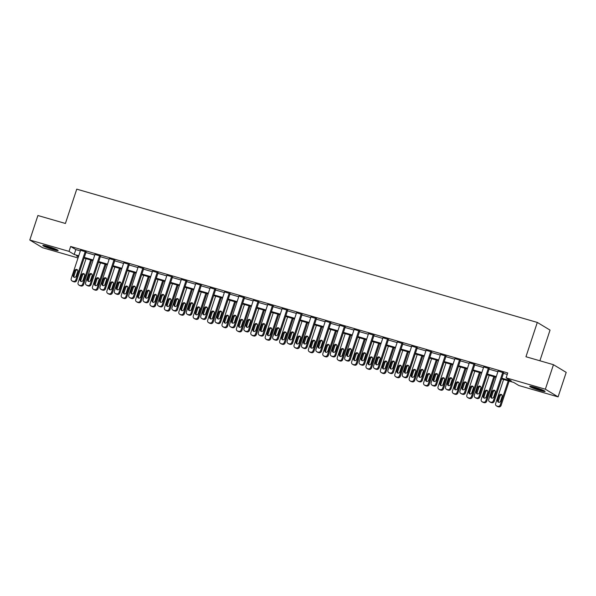 <?xml version="1.0" encoding="UTF-8"?>
<svg xmlns="http://www.w3.org/2000/svg" width="596" height="596" viewBox="0 0 596 596"><rect width="100%" height="100%" fill="white"/><g stroke="black" fill="none" stroke-linecap="round" stroke-linejoin="round"><path stroke-width="0.89" d="M47.792 246.379A8.091 0.745 18.3 0 1 58.155 250.536A8.091 0.745 18.3 0 1 53.163 249.612A8.091 0.745 18.3 0 1 42.793 245.455A8.091 0.745 18.3 0 1 47.792 246.379M534.731 387.288A8.091 0.745 18.3 0 1 545.102 391.445A8.091 0.745 18.3 0 1 540.103 390.522A8.091 0.745 18.3 0 1 529.74 386.364A8.091 0.745 18.3 0 1 534.731 387.288M539.902 360.774L550.041 330.102L537.309 322.429L76.757 189.155L65.411 223.47L37.906 215.514L29.8 240.024L69.024 251.37L74.187 254.485L78.746 255.803M537.309 322.429L525.955 356.743L553.461 364.7L566.2 372.373L558.094 396.884L518.87 385.53L513.707 382.423L501.616 378.922M78.031 257.964L42.54 247.698L29.8 240.024M501.839 378.236L511.293 380.971L506.131 377.864L507.755 372.962L70.648 246.476L75.811 249.582L80.363 250.901M85.921 252.51L94.764 255.066M100.322 256.675L109.165 259.23M114.715 260.839L123.558 263.402M129.116 265.004L137.959 267.567M143.517 269.176L152.352 271.731M157.91 273.34L166.753 275.896M172.311 277.505L181.154 280.068M186.712 281.67L195.548 284.232M201.105 285.842L209.948 288.397M215.506 290.006L224.342 292.561M229.9 294.171L238.743 296.733M244.3 298.335L253.144 300.898M258.701 302.507L267.537 305.063M273.095 306.672L281.938 309.227M287.495 310.836L296.339 313.399M301.889 315.001L310.732 317.564M316.29 319.173L325.133 321.728M330.691 323.337L339.526 325.893M345.084 327.502L353.927 330.065M359.485 331.667L368.328 334.229M373.878 335.839L382.721 338.394M388.279 340.003L397.122 342.558M402.68 344.168L411.516 346.73M417.073 348.332L425.917 350.895M431.474 352.504L440.317 355.06M445.868 356.669L454.711 359.224M460.268 360.833L469.112 363.389M474.669 364.998L483.505 367.561M489.063 369.17L497.906 371.725M503.464 373.334L507.263 374.43M503.635 372.82L498.114 371.084M489.234 368.648L483.721 366.92M474.841 364.484L469.32 362.748M460.44 360.319L454.927 358.583M446.039 356.155L440.526 354.419M431.646 351.983L426.125 350.254M417.245 347.818L411.732 346.082M402.851 343.654L397.331 341.918M388.45 339.489L382.937 337.753M374.05 335.317L368.537 333.589M359.656 331.152L354.136 329.417M345.255 326.988L339.742 325.252M330.855 322.823L325.341 321.088M316.461 318.651L310.948 316.923M302.06 314.487L296.547 312.751M287.667 310.322L282.146 308.586M273.266 306.158L267.753 304.422M258.865 301.986L253.352 300.257M244.472 297.821L238.959 296.085M230.071 293.657L224.558 291.921M215.678 289.492L210.157 287.756M201.277 285.32L195.764 283.592M186.876 281.156L181.363 279.427M172.482 276.991L166.969 275.255M158.082 272.826L152.569 271.091M143.688 268.654L138.168 266.926M129.287 264.49L123.774 262.762M114.886 260.325L109.373 258.59M100.493 256.161L94.973 254.425M86.092 251.989L80.579 250.26M553.461 364.7L545.355 389.21L558.094 396.884M70.648 246.476L69.024 251.37M506.131 377.864L545.355 389.21M84.304 257.412L93.14 259.968M98.698 261.577L107.541 264.132M113.098 265.741L121.942 268.304M127.492 269.906L136.335 272.469M141.893 274.078L150.736 276.633M156.294 278.243L165.129 280.798M170.687 282.407L179.53 284.97M185.088 286.572L193.931 289.135M199.489 290.744L208.324 293.299M213.882 294.908L222.725 297.464M228.283 299.073L237.119 301.636M242.676 303.237L251.519 305.8M257.077 307.409L265.92 309.965M271.478 311.574L280.314 314.129M285.871 315.738L294.715 318.301M300.272 319.903L309.115 322.466M314.666 324.075L323.509 326.63M329.066 328.24L337.91 330.795M343.467 332.404L352.303 334.967M357.861 336.569L366.704 339.131M372.262 340.741L381.105 343.296M386.655 344.905L395.498 347.461M401.056 349.07L409.899 351.625M415.457 353.234L424.292 355.797M429.85 357.406L438.693 359.962M444.251 361.571L453.094 364.126M458.644 365.735L467.488 368.291M473.045 369.9L481.888 372.463M487.446 374.072L496.282 376.627M78.516 256.489L76.601 255.937L78.352 256.988M496.058 377.313L487.215 374.757M481.657 373.148L472.822 370.593M467.264 368.984L458.421 366.421M452.863 364.819L444.02 362.256M438.462 360.647L429.627 358.092M424.069 356.483L415.226 353.927M409.668 352.318L400.825 349.755M395.275 348.153L386.432 345.591M380.874 343.981L372.031 341.426M366.473 339.817L357.637 337.262M352.08 335.652L343.236 333.089M337.679 331.488L328.836 328.925M323.285 327.316L314.442 324.76M308.884 323.151L300.041 320.596M294.484 318.987L285.648 316.424M280.09 314.822L271.247 312.259M265.689 310.65L256.846 308.095M251.296 306.486L242.453 303.93M236.895 302.321L228.052 299.766M222.494 298.156L213.659 295.594M208.101 293.984L199.258 291.429M193.7 289.82L184.857 287.265M179.299 285.655L170.463 283.1M164.906 281.491L156.063 278.928M150.505 277.319L141.669 274.763M136.111 273.154L127.268 270.599M121.711 268.99L112.867 266.434M107.31 264.825L98.474 262.262M92.916 260.653L84.073 258.098M75.811 249.582L74.187 254.485M502.771 372.299L493.361 400.75A2.071 1.915 -58.9 0 1 490.866 402.173L489.949 401.905A2.071 1.915 -58.9 0 1 488.75 399.417L498.159 370.965M489.525 401.726L490.389 402.24A2.071 1.915 121.1 0 0 490.806 402.427L491.73 402.695A2.071 1.915 121.1 0 0 494.226 401.264L503.672 372.694M493.697 396.981A1.661 1.527 121.1 0 1 491.365 397.972A1.661 1.527 121.1 0 1 490.746 396.124L492.303 391.416A1.661 1.527 121.1 0 1 494.635 390.425A1.661 1.527 121.1 0 1 495.254 392.272L493.697 396.981M491.842 398.15A1.661 1.527 121.1 0 1 491.611 396.645L493.16 391.937A1.661 1.527 121.1 0 1 495.015 390.76M508.209 380.829L500.245 404.893A2.071 1.915 -58.9 0 1 497.757 406.323L496.833 406.055A2.071 1.915 -58.9 0 1 495.634 403.559L503.59 379.496M509.148 381.105L501.109 405.414A2.071 1.915 121.1 0 1 498.614 406.845L497.69 406.576A2.071 1.915 121.1 0 1 497.273 406.39L496.408 405.869M501.907 394.91A1.661 1.527 -58.9 0 0 500.051 396.087L498.494 400.788A1.661 1.527 -58.9 0 0 498.733 402.3M500.588 401.123L502.145 396.422A1.661 1.527 -58.9 0 0 501.519 394.574A1.661 1.527 -58.9 0 0 499.187 395.565L497.63 400.274A1.661 1.527 -58.9 0 0 498.256 402.121A1.661 1.527 -58.9 0 0 500.588 401.123M543.306 390.328A7.003 0.648 18.3 0 1 533.442 387.258A7.003 0.648 18.3 0 1 531.848 386.543M531.178 386.402A8.039 0.745 -161.7 0 0 532.817 387.132A8.039 0.745 -161.7 0 0 543.924 390.618M537.093 388.018A6.481 0.596 -161.7 0 0 538.21 388.383M56.359 249.419A7.003 0.648 18.3 0 1 53.059 248.614A7.003 0.648 18.3 0 1 44.901 245.634M44.231 245.492A8.039 0.745 -161.7 0 0 53.402 248.823A8.039 0.745 -161.7 0 0 56.978 249.709M50.153 247.109A6.481 0.596 -161.7 0 0 51.263 247.474M488.377 368.134L478.968 396.586A2.071 1.915 -58.9 0 1 476.472 398.009L475.548 397.741A2.071 1.915 -58.9 0 1 474.349 395.245L483.758 366.793M475.124 397.562L475.988 398.076A2.071 1.915 121.1 0 0 476.413 398.262L477.329 398.53A2.071 1.915 121.1 0 0 479.825 397.1L489.279 368.529M479.303 392.816A1.661 1.527 121.1 0 1 476.971 393.807A1.661 1.527 121.1 0 1 476.346 391.959L477.903 387.251A1.661 1.527 121.1 0 1 480.234 386.26A1.661 1.527 121.1 0 1 480.86 388.108L479.303 392.816M477.448 393.986A1.661 1.527 121.1 0 1 477.21 392.473L478.767 387.772A1.661 1.527 121.1 0 1 480.622 386.595M473.976 363.962L464.567 392.414A2.071 1.915 -58.9 0 1 462.071 393.844L461.148 393.576A2.071 1.915 -58.9 0 1 459.956 391.08L469.365 362.629M460.73 393.39L461.587 393.911A2.071 1.915 121.1 0 0 462.012 394.098L462.936 394.358A2.071 1.915 121.1 0 0 465.431 392.935L474.878 364.365M464.902 388.644A1.661 1.527 121.1 0 1 462.57 389.642A1.661 1.527 121.1 0 1 461.952 387.795L463.509 383.086A1.661 1.527 121.1 0 1 465.841 382.096A1.661 1.527 121.1 0 1 466.459 383.943L464.902 388.644M463.047 389.821A1.661 1.527 121.1 0 1 462.809 388.309L464.366 383.608A1.661 1.527 121.1 0 1 466.221 382.431M493.808 376.665L485.852 400.728A2.071 1.915 -58.9 0 1 483.356 402.158L482.432 401.89A2.071 1.915 -58.9 0 1 481.233 399.394L489.197 375.331M494.755 376.94L486.708 401.25A2.071 1.915 121.1 0 1 484.22 402.673L483.296 402.404A2.071 1.915 121.1 0 1 482.872 402.225L482.015 401.704M487.506 390.745A1.661 1.527 -58.9 0 0 485.651 391.915L484.094 396.623A1.661 1.527 -58.9 0 0 484.332 398.135M486.187 396.958L487.744 392.257A1.661 1.527 -58.9 0 0 487.126 390.402A1.661 1.527 -58.9 0 0 484.794 391.401L483.237 396.102A1.661 1.527 -58.9 0 0 483.855 397.957A1.661 1.527 -58.9 0 0 486.187 396.958M479.415 372.5L471.451 396.563A2.071 1.915 -58.9 0 1 468.955 397.986L468.039 397.726A2.071 1.915 -58.9 0 1 466.839 395.23L474.796 371.166M480.354 372.768L472.315 397.085A2.071 1.915 121.1 0 1 469.819 398.508L468.896 398.24A2.071 1.915 121.1 0 1 468.471 398.053L467.614 397.539M473.105 386.58A1.661 1.527 -58.9 0 0 471.25 387.75L469.7 392.459A1.661 1.527 -58.9 0 0 469.931 393.971M471.786 392.794L473.343 388.085A1.661 1.527 -58.9 0 0 472.725 386.238A1.661 1.527 -58.9 0 0 470.393 387.236L468.836 391.937A1.661 1.527 -58.9 0 0 469.454 393.785A1.661 1.527 -58.9 0 0 471.786 392.794M459.576 359.798L450.166 388.249A2.071 1.915 -58.9 0 1 447.678 389.68L446.754 389.412A2.071 1.915 -58.9 0 1 445.555 386.916L454.964 358.464M446.329 389.225L447.194 389.747A2.071 1.915 121.1 0 0 447.611 389.926L448.535 390.194A2.071 1.915 121.1 0 0 451.03 388.771L460.477 360.2M450.509 384.48A1.661 1.527 121.1 0 1 448.177 385.478A1.661 1.527 121.1 0 1 447.551 383.623L449.108 378.922A1.661 1.527 121.1 0 1 451.44 377.924A1.661 1.527 121.1 0 1 452.066 379.771L450.509 384.48M448.654 385.657A1.661 1.527 121.1 0 1 448.416 384.144L449.973 379.436A1.661 1.527 121.1 0 1 451.828 378.266M445.182 355.633L435.773 384.085A2.071 1.915 -58.9 0 1 433.277 385.508L432.353 385.247A2.071 1.915 -58.9 0 1 431.154 382.751L440.563 354.3M431.936 385.061L432.793 385.575A2.071 1.915 121.1 0 0 433.217 385.761L434.141 386.029A2.071 1.915 121.1 0 0 436.63 384.599L446.084 356.028M436.108 380.315A1.661 1.527 121.1 0 1 433.776 381.306A1.661 1.527 121.1 0 1 433.158 379.458L434.715 374.75A1.661 1.527 121.1 0 1 437.047 373.759A1.661 1.527 121.1 0 1 437.665 375.607L436.108 380.315M434.253 381.492A1.661 1.527 121.1 0 1 434.015 379.98L435.572 375.271A1.661 1.527 121.1 0 1 437.427 374.094M430.781 351.469L421.372 379.92A2.071 1.915 -58.9 0 1 418.876 381.343L417.96 381.075A2.071 1.915 -58.9 0 1 416.76 378.579L426.17 350.128M417.535 380.896L418.392 381.41A2.071 1.915 121.1 0 0 418.817 381.596L419.74 381.865A2.071 1.915 121.1 0 0 422.236 380.434L431.683 351.863M421.707 376.15A1.661 1.527 121.1 0 1 419.375 377.141A1.661 1.527 121.1 0 1 418.757 375.294L420.314 370.585A1.661 1.527 121.1 0 1 422.646 369.595A1.661 1.527 121.1 0 1 423.264 371.442L421.707 376.15M419.852 377.32A1.661 1.527 121.1 0 1 419.621 375.808L421.171 371.107A1.661 1.527 121.1 0 1 423.026 369.93M465.014 368.335L457.058 392.399A2.071 1.915 -58.9 0 1 454.562 393.822L453.638 393.554A2.071 1.915 -58.9 0 1 452.438 391.058L460.403 366.994M465.953 368.604L457.914 392.913A2.071 1.915 121.1 0 1 455.418 394.343L454.495 394.075A2.071 1.915 121.1 0 1 454.077 393.889L453.213 393.375M458.711 382.408A1.661 1.527 -58.9 0 0 456.856 383.586L455.299 388.294A1.661 1.527 -58.9 0 0 455.538 389.799M457.393 388.629L458.95 383.921A1.661 1.527 -58.9 0 0 458.324 382.073A1.661 1.527 -58.9 0 0 455.992 383.064L454.435 387.772A1.661 1.527 -58.9 0 0 455.061 389.62A1.661 1.527 -58.9 0 0 457.393 388.629M450.613 364.163L442.657 388.227A2.071 1.915 -58.9 0 1 440.161 389.657L439.237 389.389A2.071 1.915 -58.9 0 1 438.045 386.893L446.002 362.83M451.559 364.439L443.521 388.748A2.071 1.915 121.1 0 1 441.025 390.179L440.101 389.911A2.071 1.915 121.1 0 1 439.677 389.724L438.82 389.203M444.311 378.244A1.661 1.527 -58.9 0 0 442.455 379.421L440.898 384.122A1.661 1.527 -58.9 0 0 441.137 385.634M442.992 384.457L444.549 379.756A1.661 1.527 -58.9 0 0 443.931 377.909A1.661 1.527 -58.9 0 0 441.599 378.9L440.042 383.608A1.661 1.527 -58.9 0 0 440.66 385.456A1.661 1.527 -58.9 0 0 442.992 384.457M436.22 359.999L428.256 384.062A2.071 1.915 -58.9 0 1 425.767 385.493L424.844 385.225A2.071 1.915 -58.9 0 1 423.644 382.729L431.601 358.665M437.159 360.275L429.12 384.584A2.071 1.915 121.1 0 1 426.624 386.007L425.7 385.739A2.071 1.915 121.1 0 1 425.283 385.56L424.419 385.038M429.917 374.079A1.661 1.527 -58.9 0 0 428.062 375.249L426.505 379.957A1.661 1.527 -58.9 0 0 426.743 381.47M428.598 380.293L430.156 375.592A1.661 1.527 -58.9 0 0 429.53 373.737A1.661 1.527 -58.9 0 0 427.198 374.735L425.641 379.436A1.661 1.527 -58.9 0 0 426.259 381.291A1.661 1.527 -58.9 0 0 428.598 380.293M421.819 355.834L413.862 379.898A2.071 1.915 -58.9 0 1 411.367 381.321L410.443 381.06A2.071 1.915 -58.9 0 1 409.243 378.564L417.207 354.501M422.765 356.103L414.719 380.419A2.071 1.915 121.1 0 1 412.231 381.842L411.307 381.574A2.071 1.915 121.1 0 1 410.882 381.388L410.026 380.874M415.516 369.915A1.661 1.527 -58.9 0 0 413.661 371.084L412.104 375.793A1.661 1.527 -58.9 0 0 412.343 377.305M414.198 376.128L415.755 371.42A1.661 1.527 -58.9 0 0 415.136 369.572A1.661 1.527 -58.9 0 0 412.797 370.57L411.247 375.271A1.661 1.527 -58.9 0 0 411.866 377.119A1.661 1.527 -58.9 0 0 414.198 376.128M407.426 351.67L399.462 375.733A2.071 1.915 -58.9 0 1 396.966 377.156L396.049 376.888A2.071 1.915 -58.9 0 1 394.85 374.392L402.807 350.329M408.364 351.938L400.326 376.247A2.071 1.915 121.1 0 1 397.83 377.678L396.906 377.41A2.071 1.915 121.1 0 1 396.482 377.223L395.625 376.709M401.115 365.743A1.661 1.527 -58.9 0 0 399.26 366.92L397.703 371.628A1.661 1.527 -58.9 0 0 397.942 373.133M399.797 371.964L401.354 367.255A1.661 1.527 -58.9 0 0 400.736 365.408A1.661 1.527 -58.9 0 0 398.404 366.398L396.847 371.107A1.661 1.527 -58.9 0 0 397.465 372.954A1.661 1.527 -58.9 0 0 399.797 371.964M393.025 347.498L385.068 371.561A2.071 1.915 -58.9 0 1 382.572 372.992L381.649 372.724A2.071 1.915 -58.9 0 1 380.449 370.228L388.406 346.164M393.963 347.773L385.925 372.083A2.071 1.915 121.1 0 1 383.429 373.513L382.505 373.245A2.071 1.915 121.1 0 1 382.088 373.059L381.224 372.537M386.722 361.578A1.661 1.527 -58.9 0 0 384.867 362.755L383.31 367.456A1.661 1.527 -58.9 0 0 383.548 368.969M385.403 367.792L386.96 363.091A1.661 1.527 -58.9 0 0 386.335 361.243A1.661 1.527 -58.9 0 0 384.003 362.234L382.446 366.942A1.661 1.527 -58.9 0 0 383.072 368.79A1.661 1.527 -58.9 0 0 385.403 367.792M378.624 343.333L370.667 367.397A2.071 1.915 -58.9 0 1 368.172 368.827L367.248 368.559A2.071 1.915 -58.9 0 1 366.056 366.063L374.012 342M379.57 343.609L371.531 367.918A2.071 1.915 121.1 0 1 369.036 369.341L368.112 369.073A2.071 1.915 121.1 0 1 367.687 368.894L366.831 368.373M372.321 357.414A1.661 1.527 -58.9 0 0 370.466 358.583L368.909 363.292A1.661 1.527 -58.9 0 0 369.147 364.804M371.003 363.627L372.56 358.926A1.661 1.527 -58.9 0 0 371.941 357.071A1.661 1.527 -58.9 0 0 369.609 358.069L368.052 362.778A1.661 1.527 -58.9 0 0 368.671 364.625A1.661 1.527 -58.9 0 0 371.003 363.627M364.231 339.169L356.266 363.232A2.071 1.915 -58.9 0 1 353.778 364.655L352.854 364.394A2.071 1.915 -58.9 0 1 351.655 361.899L359.611 337.835M365.169 339.437L357.131 363.754A2.071 1.915 121.1 0 1 354.635 365.177L353.711 364.908A2.071 1.915 121.1 0 1 353.294 364.73L352.43 364.208M357.928 353.249A1.661 1.527 -58.9 0 0 356.073 354.419L354.516 359.127A1.661 1.527 -58.9 0 0 354.754 360.64M356.609 359.462L358.159 354.754A1.661 1.527 -58.9 0 0 357.54 352.906A1.661 1.527 -58.9 0 0 355.209 353.905L353.651 358.606A1.661 1.527 -58.9 0 0 354.27 360.453A1.661 1.527 -58.9 0 0 356.609 359.462M349.83 335.004L341.873 359.068A2.071 1.915 -58.9 0 1 339.377 360.491L338.454 360.222A2.071 1.915 -58.9 0 1 337.254 357.734L345.218 333.663M350.776 335.272L342.73 359.582A2.071 1.915 121.1 0 1 340.241 361.012L339.318 360.744A2.071 1.915 121.1 0 1 338.893 360.558L338.036 360.044M343.527 349.077A1.661 1.527 -58.9 0 0 341.672 350.254L340.115 354.963A1.661 1.527 -58.9 0 0 340.353 356.468M342.208 355.298L343.765 350.59A1.661 1.527 -58.9 0 0 343.147 348.742A1.661 1.527 -58.9 0 0 340.808 349.733L339.258 354.441A1.661 1.527 -58.9 0 0 339.876 356.289A1.661 1.527 -58.9 0 0 342.208 355.298M335.429 330.832L327.472 354.903A2.071 1.915 -58.9 0 1 324.976 356.326L324.053 356.058A2.071 1.915 -58.9 0 1 322.861 353.562L330.817 329.499M336.375 331.108L328.336 355.417A2.071 1.915 121.1 0 1 325.841 356.848L324.917 356.579A2.071 1.915 121.1 0 1 324.492 356.393L323.635 355.872M329.126 344.913A1.661 1.527 -58.9 0 0 327.271 346.09L325.714 350.791A1.661 1.527 -58.9 0 0 325.952 352.303M327.807 351.133L329.365 346.425A1.661 1.527 -58.9 0 0 328.746 344.577A1.661 1.527 -58.9 0 0 326.414 345.568L324.857 350.277A1.661 1.527 -58.9 0 0 325.476 352.124A1.661 1.527 -58.9 0 0 327.807 351.133M321.035 326.668L313.079 350.731A2.071 1.915 -58.9 0 1 310.583 352.161L309.659 351.893A2.071 1.915 -58.9 0 1 308.46 349.398L316.416 325.334M321.974 326.943L313.936 351.253A2.071 1.915 121.1 0 1 311.44 352.676L310.516 352.407A2.071 1.915 121.1 0 1 310.099 352.229L309.235 351.707M314.733 340.748A1.661 1.527 -58.9 0 0 312.878 341.918L311.321 346.626A1.661 1.527 -58.9 0 0 311.559 348.139M313.414 346.961L314.971 342.26A1.661 1.527 -58.9 0 0 314.345 340.405A1.661 1.527 -58.9 0 0 312.013 341.404L310.456 346.112A1.661 1.527 -58.9 0 0 311.082 347.96A1.661 1.527 -58.9 0 0 313.414 346.961M306.635 322.503L298.678 346.567A2.071 1.915 -58.9 0 1 296.182 347.997L295.258 347.729A2.071 1.915 -58.9 0 1 294.066 345.233L302.023 321.17M307.581 322.771L299.535 347.088A2.071 1.915 121.1 0 1 297.046 348.511L296.123 348.243A2.071 1.915 121.1 0 1 295.698 348.064L294.841 347.543M300.332 336.584A1.661 1.527 -58.9 0 0 298.477 337.753L296.92 342.462A1.661 1.527 -58.9 0 0 297.158 343.974M299.013 342.797L300.57 338.088A1.661 1.527 -58.9 0 0 299.952 336.241A1.661 1.527 -58.9 0 0 297.62 337.239L296.063 341.94A1.661 1.527 -58.9 0 0 296.681 343.788A1.661 1.527 -58.9 0 0 299.013 342.797M292.241 318.339L284.277 342.402A2.071 1.915 -58.9 0 1 281.789 343.825L280.865 343.557A2.071 1.915 -58.9 0 1 279.666 341.068L287.622 316.998M293.18 318.607L285.141 342.916A2.071 1.915 121.1 0 1 282.646 344.346L281.722 344.078A2.071 1.915 121.1 0 1 281.305 343.892L280.44 343.378M285.938 332.412A1.661 1.527 -58.9 0 0 284.083 333.589L282.526 338.297A1.661 1.527 -58.9 0 0 282.765 339.802M284.62 338.632L286.169 333.924A1.661 1.527 -58.9 0 0 285.551 332.076A1.661 1.527 -58.9 0 0 283.219 333.067L281.662 337.776A1.661 1.527 -58.9 0 0 282.28 339.623A1.661 1.527 -58.9 0 0 284.62 338.632M277.84 314.166L269.884 338.237A2.071 1.915 -58.9 0 1 267.388 339.66L266.464 339.392A2.071 1.915 -58.9 0 1 265.265 336.896L273.229 312.833M278.779 314.442L270.74 338.751A2.071 1.915 121.1 0 1 268.245 340.182L267.328 339.914A2.071 1.915 121.1 0 1 266.904 339.727L266.04 339.206M271.538 328.247A1.661 1.527 -58.9 0 0 269.683 329.424L268.125 334.125A1.661 1.527 -58.9 0 0 268.364 335.637M270.219 334.468L271.776 329.759A1.661 1.527 -58.9 0 0 271.158 327.912A1.661 1.527 -58.9 0 0 268.818 328.903L267.261 333.611A1.661 1.527 -58.9 0 0 267.887 335.459A1.661 1.527 -58.9 0 0 270.219 334.468M263.439 310.002L255.483 334.065A2.071 1.915 -58.9 0 1 252.987 335.496L252.063 335.228A2.071 1.915 -58.9 0 1 250.871 332.732L258.828 308.668M264.386 310.278L256.347 334.587A2.071 1.915 121.1 0 1 253.851 336.01L252.928 335.749A2.071 1.915 121.1 0 1 252.503 335.563L251.646 335.041M257.137 324.082A1.661 1.527 -58.9 0 0 255.282 325.252L253.725 329.96A1.661 1.527 -58.9 0 0 253.963 331.473M255.818 330.296L257.375 325.595A1.661 1.527 -58.9 0 0 256.757 323.74A1.661 1.527 -58.9 0 0 254.425 324.738L252.868 329.446A1.661 1.527 -58.9 0 0 253.486 331.294A1.661 1.527 -58.9 0 0 255.818 330.296M249.046 305.837L241.089 329.901A2.071 1.915 -58.9 0 1 238.594 331.331L237.67 331.063A2.071 1.915 -58.9 0 1 236.47 328.567L244.427 304.504M249.985 306.106L241.946 330.422A2.071 1.915 121.1 0 1 239.45 331.845L238.527 331.577A2.071 1.915 121.1 0 1 238.109 331.398L237.245 330.877M242.743 319.918A1.661 1.527 -58.9 0 0 240.888 321.088L239.331 325.796A1.661 1.527 -58.9 0 0 239.57 327.308M241.425 326.131L242.982 321.423A1.661 1.527 -58.9 0 0 242.356 319.575A1.661 1.527 -58.9 0 0 240.024 320.574L238.467 325.274A1.661 1.527 -58.9 0 0 239.093 327.122A1.661 1.527 -58.9 0 0 241.425 326.131M234.645 301.673L226.689 325.736A2.071 1.915 -58.9 0 1 224.193 327.159L223.269 326.891A2.071 1.915 -58.9 0 1 222.077 324.403L230.034 300.332M235.591 301.941L227.545 326.25A2.071 1.915 121.1 0 1 225.057 327.681L224.133 327.413A2.071 1.915 121.1 0 1 223.709 327.226L222.852 326.712M228.343 315.746A1.661 1.527 -58.9 0 0 226.487 316.923L224.93 321.631A1.661 1.527 -58.9 0 0 225.169 323.136M227.024 321.967L228.581 317.258A1.661 1.527 -58.9 0 0 227.963 315.411A1.661 1.527 -58.9 0 0 225.631 316.401L224.074 321.11A1.661 1.527 -58.9 0 0 224.692 322.957A1.661 1.527 -58.9 0 0 227.024 321.967M220.252 297.501L212.288 321.572A2.071 1.915 -58.9 0 1 209.799 322.995L208.876 322.727A2.071 1.915 -58.9 0 1 207.676 320.231L215.633 296.167M221.19 297.776L213.152 322.086A2.071 1.915 121.1 0 1 210.656 323.516L209.732 323.248A2.071 1.915 121.1 0 1 209.315 323.062L208.451 322.548M213.942 311.581A1.661 1.527 -58.9 0 0 212.087 312.758L210.537 317.459A1.661 1.527 -58.9 0 0 210.775 318.972M212.623 317.802L214.18 313.094A1.661 1.527 -58.9 0 0 213.562 311.246A1.661 1.527 -58.9 0 0 211.23 312.237L209.673 316.945A1.661 1.527 -58.9 0 0 210.291 318.793A1.661 1.527 -58.9 0 0 212.623 317.802M205.851 293.336L197.894 317.4A2.071 1.915 -58.9 0 1 195.399 318.83L194.475 318.562A2.071 1.915 -58.9 0 1 193.275 316.066L201.239 292.003M206.79 293.612L198.751 317.921A2.071 1.915 121.1 0 1 196.255 319.344L195.339 319.084A2.071 1.915 121.1 0 1 194.914 318.897L194.05 318.376M199.548 307.417A1.661 1.527 -58.9 0 0 197.693 308.594L196.136 313.295A1.661 1.527 -58.9 0 0 196.375 314.807M198.23 313.63L199.787 308.929A1.661 1.527 -58.9 0 0 199.161 307.082A1.661 1.527 -58.9 0 0 196.829 308.072L195.272 312.781A1.661 1.527 -58.9 0 0 195.898 314.628A1.661 1.527 -58.9 0 0 198.23 313.63M416.388 347.297L406.979 375.748A2.071 1.915 -58.9 0 1 404.483 377.179L403.559 376.91A2.071 1.915 -58.9 0 1 402.36 374.415L411.769 345.963M403.134 376.724L403.999 377.246A2.071 1.915 121.1 0 0 404.416 377.432L405.34 377.693A2.071 1.915 121.1 0 0 407.835 376.27L417.282 347.699M407.314 371.978A1.661 1.527 121.1 0 1 404.982 372.977A1.661 1.527 121.1 0 1 404.356 371.129L405.913 366.421A1.661 1.527 121.1 0 1 408.245 365.43A1.661 1.527 121.1 0 1 408.871 367.278L407.314 371.978M405.459 373.156A1.661 1.527 121.1 0 1 405.22 371.643L406.777 366.942A1.661 1.527 121.1 0 1 408.632 365.765M401.987 343.132L392.578 371.584A2.071 1.915 -58.9 0 1 390.082 373.014L389.158 372.746A2.071 1.915 -58.9 0 1 387.966 370.25L397.376 341.799M388.741 372.56L389.598 373.081A2.071 1.915 121.1 0 0 390.022 373.26L390.946 373.528A2.071 1.915 121.1 0 0 393.442 372.105L402.889 343.534M392.913 367.814A1.661 1.527 121.1 0 1 390.581 368.812A1.661 1.527 121.1 0 1 389.963 366.957L391.52 362.256A1.661 1.527 121.1 0 1 393.852 361.258A1.661 1.527 121.1 0 1 394.47 363.106L392.913 367.814M391.058 368.991A1.661 1.527 121.1 0 1 390.82 367.479L392.377 362.77A1.661 1.527 121.1 0 1 394.232 361.601M387.586 338.968L378.177 367.419A2.071 1.915 -58.9 0 1 375.689 368.842L374.765 368.581A2.071 1.915 -58.9 0 1 373.565 366.086L382.975 337.634M374.34 368.395L375.204 368.909A2.071 1.915 121.1 0 0 375.622 369.095L376.545 369.364A2.071 1.915 121.1 0 0 379.041 367.933L388.488 339.362M378.52 363.649A1.661 1.527 121.1 0 1 376.18 364.64A1.661 1.527 121.1 0 1 375.562 362.793L377.119 358.092A1.661 1.527 121.1 0 1 379.451 357.093A1.661 1.527 121.1 0 1 380.077 358.941L378.52 363.649M376.665 364.827A1.661 1.527 121.1 0 1 376.426 363.314L377.983 358.606A1.661 1.527 121.1 0 1 379.838 357.429M373.193 334.803L363.784 363.255A2.071 1.915 -58.9 0 1 361.288 364.678L360.364 364.409A2.071 1.915 -58.9 0 1 359.165 361.914L368.574 333.469M359.947 364.231L360.803 364.745A2.071 1.915 121.1 0 0 361.228 364.931L362.152 365.199A2.071 1.915 121.1 0 0 364.64 363.769L374.094 335.198M364.119 359.485A1.661 1.527 121.1 0 1 361.787 360.476A1.661 1.527 121.1 0 1 361.169 358.628L362.718 353.92A1.661 1.527 121.1 0 1 365.057 352.929A1.661 1.527 121.1 0 1 365.676 354.776L364.119 359.485M362.264 360.655A1.661 1.527 121.1 0 1 362.025 359.15L363.582 354.441A1.661 1.527 121.1 0 1 365.437 353.264M358.792 330.638L349.383 359.083A2.071 1.915 -58.9 0 1 346.887 360.513L345.971 360.245A2.071 1.915 -58.9 0 1 344.771 357.749L354.18 329.297M345.546 360.058L346.403 360.58A2.071 1.915 121.1 0 0 346.827 360.766L347.751 361.027A2.071 1.915 121.1 0 0 350.247 359.604L359.693 331.033M349.718 355.313A1.661 1.527 121.1 0 1 347.386 356.311A1.661 1.527 121.1 0 1 346.768 354.464L348.325 349.755A1.661 1.527 121.1 0 1 350.657 348.764A1.661 1.527 121.1 0 1 351.275 350.612L349.718 355.313M347.863 356.49A1.661 1.527 121.1 0 1 347.624 354.978L349.181 350.277A1.661 1.527 121.1 0 1 351.037 349.1M344.399 326.466L334.989 354.918A2.071 1.915 -58.9 0 1 332.493 356.348L331.57 356.08A2.071 1.915 -58.9 0 1 330.37 353.584L339.78 325.133M331.145 355.894L332.009 356.415A2.071 1.915 121.1 0 0 332.426 356.594L333.35 356.862A2.071 1.915 121.1 0 0 335.846 355.44L345.293 326.869M335.325 351.148A1.661 1.527 121.1 0 1 332.993 352.147A1.661 1.527 121.1 0 1 332.367 350.292L333.924 345.591A1.661 1.527 121.1 0 1 336.256 344.592A1.661 1.527 121.1 0 1 336.882 346.447L335.325 351.148M333.469 352.325A1.661 1.527 121.1 0 1 333.231 350.813L334.788 346.105A1.661 1.527 121.1 0 1 336.643 344.935M329.998 322.302L320.588 350.753A2.071 1.915 -58.9 0 1 318.093 352.176L317.169 351.916A2.071 1.915 -58.9 0 1 315.977 349.42L325.386 320.968M316.752 351.729L317.608 352.243A2.071 1.915 121.1 0 0 318.033 352.43L318.957 352.698A2.071 1.915 121.1 0 0 321.453 351.267L330.899 322.697M320.924 346.984A1.661 1.527 121.1 0 1 318.592 347.975A1.661 1.527 121.1 0 1 317.973 346.127L319.53 341.426A1.661 1.527 121.1 0 1 321.862 340.428A1.661 1.527 121.1 0 1 322.481 342.275L320.924 346.984M319.069 348.161A1.661 1.527 121.1 0 1 318.83 346.649L320.387 341.94A1.661 1.527 121.1 0 1 322.242 340.763M315.597 318.137L306.188 346.589A2.071 1.915 -58.9 0 1 303.699 348.012L302.775 347.744A2.071 1.915 -58.9 0 1 301.576 345.248L310.985 316.804M302.351 347.565L303.215 348.079A2.071 1.915 121.1 0 0 303.632 348.265L304.556 348.533A2.071 1.915 121.1 0 0 307.052 347.103L316.498 318.532M306.53 342.819A1.661 1.527 121.1 0 1 304.191 343.81A1.661 1.527 121.1 0 1 303.573 341.962L305.13 337.254A1.661 1.527 121.1 0 1 307.462 336.263A1.661 1.527 121.1 0 1 308.08 338.111L306.53 342.819M304.675 343.989A1.661 1.527 121.1 0 1 304.437 342.484L305.994 337.776A1.661 1.527 121.1 0 1 307.849 336.598M301.204 313.973L291.794 342.417A2.071 1.915 -58.9 0 1 289.298 343.847L288.375 343.579A2.071 1.915 -58.9 0 1 287.175 341.083L296.584 312.632M287.95 343.393L288.814 343.914A2.071 1.915 121.1 0 0 289.239 344.101L290.155 344.369A2.071 1.915 121.1 0 0 292.651 342.938L302.105 314.368M292.129 338.647A1.661 1.527 121.1 0 1 289.798 339.645A1.661 1.527 121.1 0 1 289.179 337.798L290.729 333.089A1.661 1.527 121.1 0 1 293.068 332.099A1.661 1.527 121.1 0 1 293.686 333.946L292.129 338.647M290.274 339.824A1.661 1.527 121.1 0 1 290.036 338.312L291.593 333.611A1.661 1.527 121.1 0 1 293.448 332.434M286.803 309.801L277.393 338.252A2.071 1.915 -58.9 0 1 274.898 339.683L273.974 339.415A2.071 1.915 -58.9 0 1 272.782 336.919L282.191 308.467M273.557 339.228L274.413 339.75A2.071 1.915 121.1 0 0 274.838 339.929L275.762 340.197A2.071 1.915 121.1 0 0 278.257 338.774L287.704 310.203M277.729 334.483A1.661 1.527 121.1 0 1 275.397 335.481A1.661 1.527 121.1 0 1 274.778 333.626L276.335 328.925A1.661 1.527 121.1 0 1 278.667 327.927A1.661 1.527 121.1 0 1 279.286 329.782L277.729 334.483M275.873 335.66A1.661 1.527 121.1 0 1 275.635 334.147L277.192 329.439A1.661 1.527 121.1 0 1 279.047 328.269M272.409 305.636L263 334.088A2.071 1.915 -58.9 0 1 260.504 335.511L259.58 335.25A2.071 1.915 -58.9 0 1 258.381 332.754L267.79 304.303M259.156 335.064L260.02 335.578A2.071 1.915 121.1 0 0 260.437 335.764L261.361 336.032A2.071 1.915 121.1 0 0 263.857 334.609L273.303 306.031M263.335 330.318A1.661 1.527 121.1 0 1 261.003 331.309A1.661 1.527 121.1 0 1 260.377 329.461L261.935 324.76A1.661 1.527 121.1 0 1 264.266 323.762A1.661 1.527 121.1 0 1 264.892 325.61L263.335 330.318M261.48 331.495A1.661 1.527 121.1 0 1 261.242 329.983L262.799 325.274A1.661 1.527 121.1 0 1 264.654 324.105M258.008 301.472L248.599 329.923A2.071 1.915 -58.9 0 1 246.103 331.346L245.18 331.078A2.071 1.915 -58.9 0 1 243.988 328.582L253.397 300.138M244.762 330.899L245.619 331.413A2.071 1.915 121.1 0 0 246.044 331.6L246.968 331.868A2.071 1.915 121.1 0 0 249.456 330.437L258.91 301.867M248.934 326.154A1.661 1.527 121.1 0 1 246.602 327.144A1.661 1.527 121.1 0 1 245.984 325.297L247.541 320.588A1.661 1.527 121.1 0 1 249.873 319.598A1.661 1.527 121.1 0 1 250.491 321.445L248.934 326.154M247.079 327.323A1.661 1.527 121.1 0 1 246.841 325.818L248.398 321.11A1.661 1.527 121.1 0 1 250.253 319.933M243.608 297.307L234.198 325.751A2.071 1.915 -58.9 0 1 231.71 327.182L230.786 326.913A2.071 1.915 -58.9 0 1 229.587 324.418L238.996 295.966M230.361 326.727L231.226 327.249A2.071 1.915 121.1 0 0 231.643 327.435L232.567 327.703A2.071 1.915 121.1 0 0 235.062 326.273L244.509 297.702M234.541 321.982A1.661 1.527 121.1 0 1 232.202 322.98A1.661 1.527 121.1 0 1 231.583 321.132L233.14 316.424A1.661 1.527 121.1 0 1 235.472 315.433A1.661 1.527 121.1 0 1 236.09 317.281L234.541 321.982M232.686 323.159A1.661 1.527 121.1 0 1 232.447 321.646L234.005 316.945A1.661 1.527 121.1 0 1 235.86 315.768M229.214 293.135L219.805 321.587A2.071 1.915 -58.9 0 1 217.309 323.017L216.385 322.749A2.071 1.915 -58.9 0 1 215.186 320.253L224.595 291.802M215.961 322.563L216.825 323.084A2.071 1.915 121.1 0 0 217.249 323.263L218.166 323.531A2.071 1.915 121.1 0 0 220.662 322.108L230.116 293.537M220.14 317.817A1.661 1.527 121.1 0 1 217.808 318.815A1.661 1.527 121.1 0 1 217.182 316.96L218.739 312.259A1.661 1.527 121.1 0 1 221.079 311.261A1.661 1.527 121.1 0 1 221.697 313.116L220.14 317.817M218.285 318.994A1.661 1.527 121.1 0 1 218.047 317.482L219.604 312.773A1.661 1.527 121.1 0 1 221.459 311.604M214.813 288.971L205.404 317.422A2.071 1.915 -58.9 0 1 202.908 318.845L201.984 318.584A2.071 1.915 -58.9 0 1 200.792 316.089L210.202 287.637M201.567 318.398L202.424 318.912A2.071 1.915 121.1 0 0 202.849 319.098L203.772 319.367A2.071 1.915 121.1 0 0 206.268 317.944L215.715 289.365M205.739 313.652A1.661 1.527 121.1 0 1 203.407 314.643A1.661 1.527 121.1 0 1 202.789 312.796L204.346 308.095A1.661 1.527 121.1 0 1 206.678 307.096A1.661 1.527 121.1 0 1 207.296 308.944L205.739 313.652M203.884 314.83A1.661 1.527 121.1 0 1 203.646 313.317L205.203 308.609A1.661 1.527 121.1 0 1 207.058 307.439M200.412 284.806L191.011 313.258A2.071 1.915 -58.9 0 1 188.515 314.681L187.591 314.412A2.071 1.915 -58.9 0 1 186.392 311.917L195.801 283.473M187.166 314.234L188.031 314.748A2.071 1.915 121.1 0 0 188.448 314.934L189.372 315.202A2.071 1.915 121.1 0 0 191.867 313.772L201.314 285.201M191.346 309.488A1.661 1.527 121.1 0 1 189.014 310.479A1.661 1.527 121.1 0 1 188.388 308.631L189.945 303.923A1.661 1.527 121.1 0 1 192.277 302.932A1.661 1.527 121.1 0 1 192.903 304.78L191.346 309.488M189.491 310.658A1.661 1.527 121.1 0 1 189.252 309.153L190.809 304.444A1.661 1.527 121.1 0 1 192.664 303.267M186.019 280.642L176.61 309.086A2.071 1.915 -58.9 0 1 174.114 310.516L173.19 310.248A2.071 1.915 -58.9 0 1 171.991 307.752L181.4 279.3M172.773 310.062L173.63 310.583A2.071 1.915 121.1 0 0 174.054 310.769L174.978 311.038A2.071 1.915 121.1 0 0 177.466 309.607L186.921 281.036M176.945 305.316A1.661 1.527 121.1 0 1 174.613 306.314A1.661 1.527 121.1 0 1 173.995 304.467L175.552 299.758A1.661 1.527 121.1 0 1 177.884 298.767A1.661 1.527 121.1 0 1 178.502 300.615L176.945 305.316M175.09 306.493A1.661 1.527 121.1 0 1 174.851 304.981L176.409 300.28A1.661 1.527 121.1 0 1 178.264 299.103M171.618 276.47L162.209 304.921A2.071 1.915 -58.9 0 1 159.713 306.351L158.797 306.083A2.071 1.915 -58.9 0 1 157.597 303.587L167.007 275.136M158.372 305.897L159.236 306.418A2.071 1.915 121.1 0 0 159.654 306.597L160.577 306.865A2.071 1.915 121.1 0 0 163.073 305.443L172.52 276.872M162.544 301.151A1.661 1.527 121.1 0 1 160.212 302.15A1.661 1.527 121.1 0 1 159.594 300.302L161.151 295.594A1.661 1.527 121.1 0 1 163.483 294.595A1.661 1.527 121.1 0 1 164.101 296.45L162.544 301.151M160.689 302.328A1.661 1.527 121.1 0 1 160.458 300.816L162.008 296.108A1.661 1.527 121.1 0 1 163.863 294.938M191.45 289.172L183.494 313.235A2.071 1.915 -58.9 0 1 180.998 314.666L180.074 314.397A2.071 1.915 -58.9 0 1 178.882 311.902L186.839 287.838M192.396 289.44L184.358 313.757A2.071 1.915 121.1 0 1 181.862 315.18L180.938 314.911A2.071 1.915 121.1 0 1 180.513 314.733L179.657 314.211M185.147 303.252A1.661 1.527 -58.9 0 0 183.292 304.422L181.735 309.13A1.661 1.527 -58.9 0 0 181.974 310.643M183.829 309.466L185.386 304.757A1.661 1.527 -58.9 0 0 184.767 302.91A1.661 1.527 -58.9 0 0 182.436 303.908L180.879 308.609A1.661 1.527 -58.9 0 0 181.497 310.464A1.661 1.527 -58.9 0 0 183.829 309.466M177.057 285.007L169.093 309.071A2.071 1.915 -58.9 0 1 166.604 310.494L165.681 310.225A2.071 1.915 -58.9 0 1 164.481 307.737L172.438 283.666M177.995 285.275L169.957 309.585A2.071 1.915 121.1 0 1 167.461 311.015L166.537 310.747A2.071 1.915 121.1 0 1 166.12 310.561L165.256 310.047M170.754 299.08A1.661 1.527 -58.9 0 0 168.899 300.257L167.342 304.966A1.661 1.527 -58.9 0 0 167.58 306.471M169.435 305.301L170.992 300.593A1.661 1.527 -58.9 0 0 170.367 298.745A1.661 1.527 -58.9 0 0 168.035 299.736L166.478 304.444A1.661 1.527 -58.9 0 0 167.103 306.292A1.661 1.527 -58.9 0 0 169.435 305.301M157.225 272.305L147.815 300.757A2.071 1.915 -58.9 0 1 145.32 302.179L144.396 301.919A2.071 1.915 -58.9 0 1 143.196 299.423L152.606 270.971M143.971 301.732L144.835 302.254A2.071 1.915 121.1 0 0 145.26 302.433L146.176 302.701A2.071 1.915 121.1 0 0 148.672 301.278L158.126 272.707M148.151 296.987A1.661 1.527 121.1 0 1 145.819 297.978A1.661 1.527 121.1 0 1 145.193 296.13L146.75 291.429A1.661 1.527 121.1 0 1 149.082 290.431A1.661 1.527 121.1 0 1 149.708 292.278L148.151 296.987M146.296 298.164A1.661 1.527 121.1 0 1 146.057 296.652L147.614 291.943A1.661 1.527 121.1 0 1 149.469 290.774M162.656 280.835L154.699 304.906A2.071 1.915 -58.9 0 1 152.204 306.329L151.28 306.061A2.071 1.915 -58.9 0 1 150.08 303.565L158.044 279.502M163.602 281.111L155.556 305.42A2.071 1.915 121.1 0 1 153.068 306.851L152.144 306.582A2.071 1.915 121.1 0 1 151.719 306.396L150.863 305.882M156.353 294.916A1.661 1.527 -58.9 0 0 154.498 296.093L152.941 300.794A1.661 1.527 -58.9 0 0 153.179 302.306M155.035 301.136L156.592 296.428A1.661 1.527 -58.9 0 0 155.973 294.58A1.661 1.527 -58.9 0 0 153.641 295.571L152.084 300.28A1.661 1.527 -58.9 0 0 152.703 302.127A1.661 1.527 -58.9 0 0 155.035 301.136M142.824 268.14L133.415 296.592A2.071 1.915 -58.9 0 1 130.919 298.015L129.995 297.747A2.071 1.915 -58.9 0 1 128.803 295.258L138.212 266.807M129.578 297.568L130.435 298.082A2.071 1.915 121.1 0 0 130.859 298.268L131.783 298.536A2.071 1.915 121.1 0 0 134.279 297.106L143.725 268.535M133.75 292.822A1.661 1.527 121.1 0 1 131.418 293.813A1.661 1.527 121.1 0 1 130.8 291.965L132.357 287.257A1.661 1.527 121.1 0 1 134.689 286.266A1.661 1.527 121.1 0 1 135.307 288.114L133.75 292.822M131.895 293.992A1.661 1.527 121.1 0 1 131.656 292.487L133.213 287.779A1.661 1.527 121.1 0 1 135.069 286.601M148.262 276.671L140.298 300.734A2.071 1.915 -58.9 0 1 137.803 302.165L136.886 301.896A2.071 1.915 -58.9 0 1 135.687 299.401L143.643 275.337M149.201 276.946L141.163 301.256A2.071 1.915 121.1 0 1 138.667 302.679L137.743 302.418A2.071 1.915 121.1 0 1 137.326 302.232L136.462 301.71M141.952 290.751A1.661 1.527 -58.9 0 0 140.097 291.928L138.548 296.629A1.661 1.527 -58.9 0 0 138.779 298.142M140.634 296.964L142.191 292.264A1.661 1.527 -58.9 0 0 141.572 290.416A1.661 1.527 -58.9 0 0 139.24 291.407L137.683 296.115A1.661 1.527 -58.9 0 0 138.302 297.963A1.661 1.527 -58.9 0 0 140.634 296.964M128.423 263.976L119.014 292.427A2.071 1.915 -58.9 0 1 116.525 293.85L115.602 293.582A2.071 1.915 -58.9 0 1 114.402 291.086L123.812 262.635M115.177 293.396L116.041 293.917A2.071 1.915 121.1 0 0 116.458 294.104L117.382 294.372A2.071 1.915 121.1 0 0 119.878 292.941L129.325 264.371M119.356 288.658A1.661 1.527 121.1 0 1 117.025 289.649A1.661 1.527 121.1 0 1 116.399 287.801L117.956 283.093A1.661 1.527 121.1 0 1 120.288 282.102A1.661 1.527 121.1 0 1 120.914 283.949L119.356 288.658M117.501 289.827A1.661 1.527 121.1 0 1 117.263 288.315L118.82 283.614A1.661 1.527 121.1 0 1 120.675 282.437M133.862 272.506L125.905 296.57A2.071 1.915 -58.9 0 1 123.409 298L122.485 297.732A2.071 1.915 -58.9 0 1 121.286 295.236L129.25 271.173M134.8 272.782L126.762 297.091A2.071 1.915 121.1 0 1 124.266 298.514L123.342 298.246A2.071 1.915 121.1 0 1 122.925 298.067L122.061 297.546M127.559 286.587A1.661 1.527 -58.9 0 0 125.704 287.756L124.147 292.465A1.661 1.527 -58.9 0 0 124.385 293.977M126.24 292.8L127.797 288.091A1.661 1.527 -58.9 0 0 127.171 286.244A1.661 1.527 -58.9 0 0 124.84 287.242L123.283 291.943A1.661 1.527 -58.9 0 0 123.908 293.798A1.661 1.527 -58.9 0 0 126.24 292.8M114.03 259.804L104.62 288.255A2.071 1.915 -58.9 0 1 102.125 289.686L101.201 289.418A2.071 1.915 -58.9 0 1 100.001 286.922L109.411 258.47M100.784 289.231L101.64 289.753A2.071 1.915 121.1 0 0 102.065 289.932L102.989 290.2A2.071 1.915 121.1 0 0 105.477 288.777L114.931 260.206M104.956 284.486A1.661 1.527 121.1 0 1 102.624 285.484A1.661 1.527 121.1 0 1 102.005 283.636L103.562 278.928A1.661 1.527 121.1 0 1 105.894 277.93A1.661 1.527 121.1 0 1 106.513 279.785L104.956 284.486M103.101 285.663A1.661 1.527 121.1 0 1 102.862 284.15L104.419 279.442A1.661 1.527 121.1 0 1 106.274 278.272M119.461 268.342L111.504 292.405A2.071 1.915 -58.9 0 1 109.008 293.828L108.085 293.567A2.071 1.915 -58.9 0 1 106.893 291.072L114.849 267.001M120.407 268.61L112.368 292.919A2.071 1.915 121.1 0 1 109.873 294.35L108.949 294.081A2.071 1.915 121.1 0 1 108.524 293.895L107.667 293.381M113.158 282.415A1.661 1.527 -58.9 0 0 111.303 283.592L109.746 288.3A1.661 1.527 -58.9 0 0 109.984 289.805M111.839 288.635L113.396 283.927A1.661 1.527 -58.9 0 0 112.778 282.079A1.661 1.527 -58.9 0 0 110.446 283.07L108.889 287.779A1.661 1.527 -58.9 0 0 109.508 289.626A1.661 1.527 -58.9 0 0 111.839 288.635M99.629 255.639L90.219 284.091A2.071 1.915 -58.9 0 1 87.724 285.521L86.807 285.253A2.071 1.915 -58.9 0 1 85.608 282.757L95.017 254.306M86.383 285.067L87.247 285.588A2.071 1.915 121.1 0 0 87.664 285.767L88.588 286.035A2.071 1.915 121.1 0 0 91.084 284.612L100.53 256.042M90.555 280.321A1.661 1.527 121.1 0 1 88.223 281.312A1.661 1.527 121.1 0 1 87.605 279.464L89.162 274.763A1.661 1.527 121.1 0 1 91.493 273.765A1.661 1.527 121.1 0 1 92.112 275.613L90.555 280.321M88.7 281.498A1.661 1.527 121.1 0 1 88.469 279.986L90.018 275.277A1.661 1.527 121.1 0 1 91.873 274.108M105.067 264.17L97.103 288.24A2.071 1.915 -58.9 0 1 94.615 289.663L93.691 289.395A2.071 1.915 -58.9 0 1 92.492 286.899L100.448 262.836M106.006 264.445L97.968 288.755A2.071 1.915 121.1 0 1 95.472 290.185L94.548 289.917A2.071 1.915 121.1 0 1 94.131 289.731L93.267 289.216M98.765 278.25A1.661 1.527 -58.9 0 0 96.91 279.427L95.353 284.128A1.661 1.527 -58.9 0 0 95.591 285.64M97.446 284.471L99.003 279.762A1.661 1.527 -58.9 0 0 98.377 277.915A1.661 1.527 -58.9 0 0 96.045 278.906L94.488 283.614A1.661 1.527 -58.9 0 0 95.114 285.462A1.661 1.527 -58.9 0 0 97.446 284.471M85.235 251.475L75.826 279.926A2.071 1.915 -58.9 0 1 73.33 281.349L72.407 281.081A2.071 1.915 -58.9 0 1 71.207 278.593L80.616 250.141M71.982 280.902L72.846 281.416A2.071 1.915 121.1 0 0 73.263 281.603L74.187 281.871A2.071 1.915 121.1 0 0 76.683 280.44L86.137 251.87M76.161 276.157A1.661 1.527 121.1 0 1 73.829 277.147A1.661 1.527 121.1 0 1 73.204 275.3L74.761 270.591A1.661 1.527 121.1 0 1 77.093 269.601A1.661 1.527 121.1 0 1 77.718 271.448L76.161 276.157M74.306 277.326A1.661 1.527 121.1 0 1 74.068 275.821L75.625 271.113A1.661 1.527 121.1 0 1 77.48 269.936M90.666 260.005L82.71 284.069A2.071 1.915 -58.9 0 1 80.214 285.499L79.29 285.231A2.071 1.915 -58.9 0 1 78.091 282.735L86.055 258.671M91.613 260.281L83.567 284.59A2.071 1.915 121.1 0 1 81.078 286.013L80.155 285.752A2.071 1.915 121.1 0 1 79.73 285.566L78.873 285.044M84.364 274.085A1.661 1.527 -58.9 0 0 82.509 275.263L80.952 279.964A1.661 1.527 -58.9 0 0 81.19 281.476M83.045 280.299L84.602 275.598A1.661 1.527 -58.9 0 0 83.984 273.75A1.661 1.527 -58.9 0 0 81.645 274.741L80.095 279.45A1.661 1.527 -58.9 0 0 80.713 281.297A1.661 1.527 -58.9 0 0 83.045 280.299M494.226 401.264L493.361 400.75M491.73 402.695L490.866 402.173M490.806 402.427L489.949 401.905M490.746 396.124L491.611 396.645M492.303 391.416L493.16 391.937M500.245 404.893L501.109 405.414M496.833 406.055L497.69 406.576M497.757 406.323L498.614 406.845M498.494 400.788L497.63 400.274M500.051 396.087L499.187 395.565M479.825 397.1L478.968 396.586M477.329 398.53L476.472 398.009M476.413 398.262L475.548 397.741M476.346 391.959L477.21 392.473M477.903 387.251L478.767 387.772M465.431 392.935L464.567 392.414M462.936 394.358L462.071 393.844M462.012 394.098L461.148 393.576M461.952 387.795L462.809 388.309M463.509 383.086L464.366 383.608M485.852 400.728L486.708 401.25M482.432 401.89L483.296 402.404M483.356 402.158L484.22 402.673M484.094 396.623L483.237 396.102M485.651 391.915L484.794 391.401M471.451 396.563L472.315 397.085M468.039 397.726L468.896 398.24M468.955 397.986L469.819 398.508M469.7 392.459L468.836 391.937M471.25 387.75L470.393 387.236M451.03 388.771L450.166 388.249M448.535 390.194L447.678 389.68M447.611 389.926L446.754 389.412M447.551 383.623L448.416 384.144M449.108 378.922L449.973 379.436M436.63 384.599L435.773 384.085M434.141 386.029L433.277 385.508M433.217 385.761L432.353 385.247M433.158 379.458L434.015 379.98M434.715 374.75L435.572 375.271M422.236 380.434L421.372 379.92M419.74 381.865L418.876 381.343M418.817 381.596L417.96 381.075M418.757 375.294L419.621 375.808M420.314 370.585L421.171 371.107M457.058 392.399L457.914 392.913M453.638 393.554L454.495 394.075M454.562 393.822L455.418 394.343M455.299 388.294L454.435 387.772M456.856 383.586L455.992 383.064M442.657 388.227L443.521 388.748M439.237 389.389L440.101 389.911M440.161 389.657L441.025 390.179M440.898 384.122L440.042 383.608M442.455 379.421L441.599 378.9M428.256 384.062L429.12 384.584M424.844 385.225L425.7 385.739M425.767 385.493L426.624 386.007M426.505 379.957L425.641 379.436M428.062 375.249L427.198 374.735M413.862 379.898L414.719 380.419M410.443 381.06L411.307 381.574M411.367 381.321L412.231 381.842M412.104 375.793L411.247 375.271M413.661 371.084L412.797 370.57M399.462 375.733L400.326 376.247M396.049 376.888L396.906 377.41M396.966 377.156L397.83 377.678M397.703 371.628L396.847 371.107M399.26 366.92L398.404 366.398M385.068 371.561L385.925 372.083M381.649 372.724L382.505 373.245M382.572 372.992L383.429 373.513M383.31 367.456L382.446 366.942M384.867 362.755L384.003 362.234M370.667 367.397L371.531 367.918M367.248 368.559L368.112 369.073M368.172 368.827L369.036 369.341M368.909 363.292L368.052 362.778M370.466 358.583L369.609 358.069M356.266 363.232L357.131 363.754M352.854 364.394L353.711 364.908M353.778 364.655L354.635 365.177M354.516 359.127L353.651 358.606M356.073 354.419L355.209 353.905M341.873 359.068L342.73 359.582M338.454 360.222L339.318 360.744M339.377 360.491L340.241 361.012M340.115 354.963L339.258 354.441M341.672 350.254L340.808 349.733M327.472 354.903L328.336 355.417M324.053 356.058L324.917 356.579M324.976 356.326L325.841 356.848M325.714 350.791L324.857 350.277M327.271 346.09L326.414 345.568M313.079 350.731L313.936 351.253M309.659 351.893L310.516 352.407M310.583 352.161L311.44 352.676M311.321 346.626L310.456 346.112M312.878 341.918L312.013 341.404M298.678 346.567L299.535 347.088M295.258 347.729L296.123 348.243M296.182 347.997L297.046 348.511M296.92 342.462L296.063 341.94M298.477 337.753L297.62 337.239M284.277 342.402L285.141 342.916M280.865 343.557L281.722 344.078M281.789 343.825L282.646 344.346M282.526 338.297L281.662 337.776M284.083 333.589L283.219 333.067M269.884 338.237L270.74 338.751M266.464 339.392L267.328 339.914M267.388 339.66L268.245 340.182M268.125 334.125L267.261 333.611M269.683 329.424L268.818 328.903M255.483 334.065L256.347 334.587M252.063 335.228L252.928 335.749M252.987 335.496L253.851 336.01M253.725 329.96L252.868 329.446M255.282 325.252L254.425 324.738M241.089 329.901L241.946 330.422M237.67 331.063L238.527 331.577M238.594 331.331L239.45 331.845M239.331 325.796L238.467 325.274M240.888 321.088L240.024 320.574M226.689 325.736L227.545 326.25M223.269 326.891L224.133 327.413M224.193 327.159L225.057 327.681M224.93 321.631L224.074 321.11M226.487 316.923L225.631 316.401M212.288 321.572L213.152 322.086M208.876 322.727L209.732 323.248M209.799 322.995L210.656 323.516M210.537 317.459L209.673 316.945M212.087 312.758L211.23 312.237M197.894 317.4L198.751 317.921M194.475 318.562L195.339 319.084M195.399 318.83L196.255 319.344M196.136 313.295L195.272 312.781M197.693 308.594L196.829 308.072M407.835 376.27L406.979 375.748M405.34 377.693L404.483 377.179M404.416 377.432L403.559 376.91M404.356 371.129L405.22 371.643M405.913 366.421L406.777 366.942M393.442 372.105L392.578 371.584M390.946 373.528L390.082 373.014M390.022 373.26L389.158 372.746M389.963 366.957L390.82 367.479M391.52 362.256L392.377 362.77M379.041 367.933L378.177 367.419M376.545 369.364L375.689 368.842M375.622 369.095L374.765 368.581M375.562 362.793L376.426 363.314M377.119 358.092L377.983 358.606M364.64 363.769L363.784 363.255M362.152 365.199L361.288 364.678M361.228 364.931L360.364 364.409M361.169 358.628L362.025 359.15M362.718 353.92L363.582 354.441M350.247 359.604L349.383 359.083M347.751 361.027L346.887 360.513M346.827 360.766L345.971 360.245M346.768 354.464L347.624 354.978M348.325 349.755L349.181 350.277M335.846 355.44L334.989 354.918M333.35 356.862L332.493 356.348M332.426 356.594L331.57 356.08M332.367 350.292L333.231 350.813M333.924 345.591L334.788 346.105M321.453 351.267L320.588 350.753M318.957 352.698L318.093 352.176M318.033 352.43L317.169 351.916M317.973 346.127L318.83 346.649M319.53 341.426L320.387 341.94M307.052 347.103L306.188 346.589M304.556 348.533L303.699 348.012M303.632 348.265L302.775 347.744M303.573 341.962L304.437 342.484M305.13 337.254L305.994 337.776M292.651 342.938L291.794 342.417M290.155 344.369L289.298 343.847M289.239 344.101L288.375 343.579M289.179 337.798L290.036 338.312M290.729 333.089L291.593 333.611M278.257 338.774L277.393 338.252M275.762 340.197L274.898 339.683M274.838 339.929L273.974 339.415M274.778 333.626L275.635 334.147M276.335 328.925L277.192 329.439M263.857 334.609L263 334.088M261.361 336.032L260.504 335.511M260.437 335.764L259.58 335.25M260.377 329.461L261.242 329.983M261.935 324.76L262.799 325.274M249.456 330.437L248.599 329.923M246.968 331.868L246.103 331.346M246.044 331.6L245.18 331.078M245.984 325.297L246.841 325.818M247.541 320.588L248.398 321.11M235.062 326.273L234.198 325.751M232.567 327.703L231.71 327.182M231.643 327.435L230.786 326.913M231.583 321.132L232.447 321.646M233.14 316.424L234.005 316.945M220.662 322.108L219.805 321.587M218.166 323.531L217.309 323.017M217.249 323.263L216.385 322.749M217.182 316.96L218.047 317.482M218.739 312.259L219.604 312.773M206.268 317.944L205.404 317.422M203.772 319.367L202.908 318.845M202.849 319.098L201.984 318.584M202.789 312.796L203.646 313.317M204.346 308.095L205.203 308.609M191.867 313.772L191.011 313.258M189.372 315.202L188.515 314.681M188.448 314.934L187.591 314.412M188.388 308.631L189.252 309.153M189.945 303.923L190.809 304.444M177.466 309.607L176.61 309.086M174.978 311.038L174.114 310.516M174.054 310.769L173.19 310.248M173.995 304.467L174.851 304.981M175.552 299.758L176.409 300.28M163.073 305.443L162.209 304.921M160.577 306.865L159.713 306.351M159.654 306.597L158.797 306.083M159.594 300.302L160.458 300.816M161.151 295.594L162.008 296.108M183.494 313.235L184.358 313.757M180.074 314.397L180.938 314.911M180.998 314.666L181.862 315.18M181.735 309.13L180.879 308.609M183.292 304.422L182.436 303.908M169.093 309.071L169.957 309.585M165.681 310.225L166.537 310.747M166.604 310.494L167.461 311.015M167.342 304.966L166.478 304.444M168.899 300.257L168.035 299.736M148.672 301.278L147.815 300.757M146.176 302.701L145.32 302.179M145.26 302.433L144.396 301.919M145.193 296.13L146.057 296.652M146.75 291.429L147.614 291.943M154.699 304.906L155.556 305.42M151.28 306.061L152.144 306.582M152.204 306.329L153.068 306.851M152.941 300.794L152.084 300.28M154.498 296.093L153.641 295.571M134.279 297.106L133.415 296.592M131.783 298.536L130.919 298.015M130.859 298.268L129.995 297.747M130.8 291.965L131.656 292.487M132.357 287.257L133.213 287.779M140.298 300.734L141.163 301.256M136.886 301.896L137.743 302.418M137.803 302.165L138.667 302.679M138.548 296.629L137.683 296.115M140.097 291.928L139.24 291.407M119.878 292.941L119.014 292.427M117.382 294.372L116.525 293.85M116.458 294.104L115.602 293.582M116.399 287.801L117.263 288.315M117.956 283.093L118.82 283.614M125.905 296.57L126.762 297.091M122.485 297.732L123.342 298.246M123.409 298L124.266 298.514M124.147 292.465L123.283 291.943M125.704 287.756L124.84 287.242M105.477 288.777L104.62 288.255M102.989 290.2L102.125 289.686M102.065 289.932L101.201 289.418M102.005 283.636L102.862 284.15M103.562 278.928L104.419 279.442M111.504 292.405L112.368 292.919M108.085 293.567L108.949 294.081M109.008 293.828L109.873 294.35M109.746 288.3L108.889 287.779M111.303 283.592L110.446 283.07M91.084 284.612L90.219 284.091M88.588 286.035L87.724 285.521M87.664 285.767L86.807 285.253M87.605 279.464L88.469 279.986M89.162 274.763L90.018 275.277M97.103 288.24L97.968 288.755M93.691 289.395L94.548 289.917M94.615 289.663L95.472 290.185M95.353 284.128L94.488 283.614M96.91 279.427L96.045 278.906M76.683 280.44L75.826 279.926M74.187 281.871L73.33 281.349M73.263 281.603L72.407 281.081M73.204 275.3L74.068 275.821M74.761 270.591L75.625 271.113M82.71 284.069L83.567 284.59M79.29 285.231L80.155 285.752M80.214 285.499L81.078 286.013M80.952 279.964L80.095 279.45M82.509 275.263L81.645 274.741"/></g></svg>
